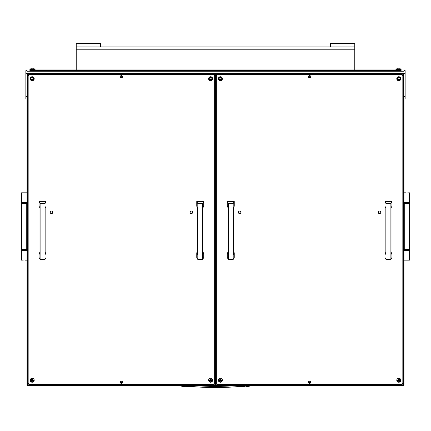 <?xml version="1.0" encoding="UTF-8"?>
<svg xmlns="http://www.w3.org/2000/svg" width="431" height="431" viewBox="0 0 431 431"><rect width="100%" height="100%" fill="white"/><g stroke="black" fill="none" stroke-linecap="round" stroke-linejoin="round"><path stroke-width="0.65" d="M29.61 71.244L28.457 71.244M402.543 71.244L401.39 71.244M29.895 71.12A1.724 1.724 0 0 0 29.61 71.196M401.39 71.196A1.724 1.724 0 0 0 401.105 71.12M243.574 385.395L244.156 386.397L242.96 385.95L237.012 385.718L236.829 385.395M242.642 385.395L243.601 386.472L237.147 386.666L237.012 385.718L215.5 386.602L193.988 385.718L193.848 386.655C208.281 387.819 222.719 387.819 237.152 386.655L243.483 386.429M187.119 385.395L186.596 386.295L185.702 386.715L178.768 385.395M243.51 386.44L245.347 386.957L244.156 386.397L243.881 385.395M187.426 385.395L186.844 386.397L185.653 386.957L177.54 385.395L185.653 386.957L187.555 386.408L188.04 385.95L186.596 386.295M244.9 386.946L253.46 385.395L245.347 386.957L244.404 386.295M187.517 386.429L193.848 386.655L187.49 386.44M188.358 385.395L188.04 385.95L193.988 385.718L194.171 385.395M409.45 249.506L409.45 203.464L404.273 203.464L404.273 249.506L409.45 249.506L409.45 260.152L403.982 260.152M409.45 250.368L403.982 250.368M406.853 260.017L406.417 260.038M406.045 260.087L408.012 260.152M406.864 250.508L407.3 250.486M407.672 250.438L405.711 250.368M407.672 192.883L409.45 192.819L409.45 202.602L403.982 202.602M405.711 192.819L403.982 192.819M406.853 202.462L406.417 202.484M406.045 202.532L408.012 202.602M406.864 192.953L407.3 192.937M21.55 203.464L21.55 249.506L26.727 249.506L26.727 203.464L21.55 203.464L21.55 192.819L27.018 192.819M21.55 202.602L27.018 202.602M24.147 192.953L24.583 192.937M24.955 192.883L22.988 192.819M24.136 202.462L23.7 202.484M23.328 202.532L25.289 202.602M23.328 260.087L21.55 260.152L21.55 250.368L27.018 250.368M25.289 260.152L27.018 260.152M24.147 250.508L24.583 250.486M24.955 250.438L22.988 250.368M24.136 260.017L23.7 260.038M396.806 380.077A2.446 2.424 180 0 0 400.798 380.077M396.811 379.953A2.446 2.424 180 0 0 400.798 379.953M30.202 78.571A2.446 2.424 180 0 0 34.194 78.571M30.202 78.447A2.446 2.424 180 0 0 34.189 78.447M396.806 78.571A2.446 2.424 180 0 0 400.798 78.571M396.811 78.447A2.446 2.424 180 0 0 400.798 78.447M30.202 380.077A2.446 2.424 180 0 0 34.194 380.077M30.202 379.953A2.446 2.424 180 0 0 34.189 379.953M218.398 78.571A2.446 2.424 180 0 0 222.385 78.571M218.398 78.447A2.446 2.424 180 0 0 222.385 78.447M208.615 78.571A2.446 2.424 180 0 0 212.602 78.571M208.615 78.447A2.446 2.424 180 0 0 212.602 78.447M218.398 380.077A2.446 2.424 180 0 0 222.385 380.077M218.398 379.953A2.446 2.424 180 0 0 222.385 379.953M208.615 380.077A2.446 2.424 180 0 0 212.602 380.077M208.615 379.953A2.446 2.424 180 0 0 212.602 379.953M215.214 82.229A0.722 0.711 180 0 0 215.214 83.533M214.88 82.52A0.722 0.711 180 0 0 215.214 82.817M215.214 372.309A0.722 0.711 180 0 0 215.214 373.618M214.88 372.605A0.722 0.711 180 0 0 215.214 372.901M214.929 74.18A1.153 1.142 180 0 0 214.347 75.166M214.638 75.926A1.153 1.142 180 0 0 215.214 76.276M214.406 74.816A1.153 1.142 180 0 0 215.214 75.56M215.214 379.566A1.153 1.142 180 0 0 214.638 379.916M214.638 381.43A1.153 1.142 180 0 0 215.214 381.78M214.638 380.713A1.153 1.142 180 0 0 215.214 381.063M120.561 75.953A1.153 1.142 180 0 0 122.242 75.953M308.758 75.953A1.153 1.142 180 0 0 310.439 75.953M120.561 381.457A1.153 1.142 180 0 0 122.242 381.457M308.758 381.457A1.153 1.142 180 0 0 310.439 381.457M120.653 382.674L122.156 382.674M214.638 382.674L215.214 382.674M215.786 382.674L216.362 382.674M28.306 74.18L28.166 75.452L29.319 74.31L29.319 74.735L28.166 75.878L28.166 383.094L29.319 384.236L213.485 384.236L214.638 383.094L214.638 75.878L213.485 74.735L29.319 74.735M402.834 75.452L402.834 75.878L401.681 74.735L401.681 74.31L402.834 75.452L402.834 74.315M308.844 382.674L310.347 382.674M215.786 82.817A0.722 0.711 180 0 0 216.12 82.52M215.786 372.901A0.722 0.711 180 0 0 216.12 372.605M215.786 75.56A1.153 1.142 180 0 0 216.594 74.816M215.786 381.063A1.153 1.142 180 0 0 216.362 380.713M215.786 371.215A1.153 1.142 180 0 0 216.076 371.253L216.362 371.253M215.214 84.982A1.153 1.142 180 0 0 214.924 85.737L214.924 370.11A1.153 1.142 180 0 0 215.214 370.865M216.362 84.595L216.076 84.595A1.153 1.142 180 0 0 215.786 84.632M215.786 83.533A0.722 0.711 180 0 0 215.786 82.229M215.786 373.618A0.722 0.711 180 0 0 215.786 372.309M215.786 76.276A1.153 1.142 180 0 0 216.362 75.926M216.653 75.166A1.153 1.142 180 0 0 216.071 74.18M215.786 381.78A1.153 1.142 180 0 0 216.362 381.43M216.362 379.916A1.153 1.142 180 0 0 215.786 379.566M215.786 370.999A1.153 1.142 180 0 0 216.076 371.037L216.362 371.037M214.924 85.737L214.924 369.895A1.153 1.142 180 0 0 215.214 370.649M399.693 378.445A0.948 0.943 -0 0 1 397.915 378.445M397.872 378.466A0.948 0.943 180 0 0 398.804 379.598A0.948 0.943 180 0 0 399.731 378.466M33.085 378.445A0.948 0.943 -0 0 1 31.307 378.445M31.269 378.466A0.948 0.943 180 0 0 32.196 379.598A0.948 0.943 180 0 0 33.128 378.466M399.693 76.944A0.948 0.943 -0 0 1 397.915 76.944M397.872 76.96A0.948 0.943 180 0 0 398.804 78.092A0.948 0.943 180 0 0 399.731 76.96M33.085 76.944A0.948 0.943 -0 0 1 31.307 76.944M31.269 76.96A0.948 0.943 180 0 0 32.196 78.092A0.948 0.943 180 0 0 33.128 76.96M211.497 378.445A0.948 0.943 -0 0 1 209.719 378.445M209.676 378.466A0.948 0.943 180 0 0 210.608 379.598A0.948 0.943 180 0 0 211.54 378.466M221.281 378.445A0.948 0.943 -0 0 1 219.503 378.445M219.46 378.466A0.948 0.943 180 0 0 220.392 379.598A0.948 0.943 180 0 0 221.324 378.466M211.497 76.944A0.948 0.943 -0 0 1 209.719 76.944M209.676 76.96A0.948 0.943 180 0 0 210.608 78.092A0.948 0.943 180 0 0 211.54 76.96M221.281 76.944A0.948 0.943 -0 0 1 219.503 76.944M219.46 76.96A0.948 0.943 180 0 0 220.392 78.092A0.948 0.943 180 0 0 221.324 76.96M400.803 380.023A2.015 1.999 -0 0 1 396.8 380.023M398.804 378.24A2.015 1.999 -0 0 1 400.819 380.239A2.015 1.999 -0 0 1 398.804 382.238A2.015 1.999 -0 0 1 396.789 380.239A2.015 1.999 -0 0 1 398.804 378.24M222.396 78.517A2.015 1.999 -0 0 1 218.388 78.517M220.392 76.734A2.015 1.999 -0 0 1 222.407 78.733A2.015 1.999 -0 0 1 220.392 80.732A2.015 1.999 -0 0 1 218.377 78.733A2.015 1.999 -0 0 1 220.392 76.734M222.396 380.023A2.015 1.999 -0 0 1 218.388 380.023M220.392 378.24A2.015 1.999 -0 0 1 222.407 380.239A2.015 1.999 -0 0 1 220.392 382.238A2.015 1.999 -0 0 1 218.377 380.239A2.015 1.999 -0 0 1 220.392 378.24M400.803 78.517A2.015 1.999 -0 0 1 396.8 78.517M398.804 76.734A2.015 1.999 -0 0 1 400.819 78.733A2.015 1.999 -0 0 1 398.804 80.732A2.015 1.999 -0 0 1 396.789 78.733A2.015 1.999 -0 0 1 398.804 76.734M309.598 383.38A1.153 1.142 180 0 0 310.751 382.238A1.153 1.142 180 0 0 309.598 381.096A1.153 1.142 180 0 0 308.445 382.238A1.153 1.142 180 0 0 309.598 383.38M308.467 382.022A1.153 1.142 180 0 0 310.729 382.022M309.598 77.876A1.153 1.142 180 0 0 310.751 76.734A1.153 1.142 180 0 0 309.598 75.592A1.153 1.142 180 0 0 308.445 76.734A1.153 1.142 180 0 0 309.598 77.876M308.467 76.519A1.153 1.142 180 0 0 310.729 76.519M240.956 212.214A1.293 1.282 -0 0 1 238.386 212.214M239.674 211.071A1.293 1.282 -0 0 1 240.967 212.354A1.293 1.282 -0 0 1 239.674 213.641A1.293 1.282 -0 0 1 238.375 212.354A1.293 1.282 -0 0 1 239.674 211.071M380.81 212.214A1.293 1.282 -0 0 1 378.235 212.214M379.522 211.071A1.293 1.282 -0 0 1 380.815 212.354A1.293 1.282 -0 0 1 379.522 213.641A1.293 1.282 -0 0 1 378.229 212.354A1.293 1.282 -0 0 1 379.522 211.071M401.681 74.31L217.515 74.31L216.362 75.878L216.362 383.094L217.515 384.236L401.681 384.236L402.834 383.094L402.834 75.878M216.362 75.878L217.515 74.31M401.681 74.735L217.515 74.735M212.612 380.023A2.015 1.999 -0 0 1 208.604 380.023M210.608 378.24A2.015 1.999 -0 0 1 212.623 380.239A2.015 1.999 -0 0 1 210.608 382.238A2.015 1.999 -0 0 1 208.593 380.239A2.015 1.999 -0 0 1 210.608 378.24M34.2 78.517A2.015 1.999 -0 0 1 30.197 78.517M32.196 76.734A2.015 1.999 -0 0 1 34.211 78.733A2.015 1.999 -0 0 1 32.196 80.732A2.015 1.999 -0 0 1 30.181 78.733A2.015 1.999 -0 0 1 32.196 76.734M34.2 380.023A2.015 1.999 -0 0 1 30.197 380.023M32.196 378.24A2.015 1.999 -0 0 1 34.211 380.239A2.015 1.999 -0 0 1 32.196 382.238A2.015 1.999 -0 0 1 30.181 380.239A2.015 1.999 -0 0 1 32.196 378.24M212.612 78.517A2.015 1.999 -0 0 1 208.604 78.517M210.608 76.734A2.015 1.999 -0 0 1 212.623 78.733A2.015 1.999 -0 0 1 210.608 80.732A2.015 1.999 -0 0 1 208.593 78.733A2.015 1.999 -0 0 1 210.608 76.734M121.402 383.38A1.153 1.142 180 0 0 122.555 382.238A1.153 1.142 180 0 0 121.402 381.096A1.153 1.142 180 0 0 120.249 382.238A1.153 1.142 180 0 0 121.402 383.38M120.271 382.022A1.153 1.142 180 0 0 122.533 382.022M121.402 77.876A1.153 1.142 180 0 0 122.555 76.734A1.153 1.142 180 0 0 121.402 75.592A1.153 1.142 180 0 0 120.249 76.734A1.153 1.142 180 0 0 121.402 77.876M120.271 76.519A1.153 1.142 180 0 0 122.533 76.519M52.765 212.214A1.293 1.282 -0 0 1 50.19 212.214M51.478 211.071A1.293 1.282 -0 0 1 52.771 212.354A1.293 1.282 -0 0 1 51.478 213.641A1.293 1.282 -0 0 1 50.185 212.354A1.293 1.282 -0 0 1 51.478 211.071M192.614 212.214A1.293 1.282 -0 0 1 190.044 212.214M191.326 211.071A1.293 1.282 -0 0 1 192.625 212.354A1.293 1.282 -0 0 1 191.326 213.641A1.293 1.282 -0 0 1 190.033 212.354A1.293 1.282 -0 0 1 191.326 211.071M28.166 75.878L28.166 75.452M213.485 74.735L213.485 74.31L214.638 75.878M213.485 74.31L29.319 74.31M25.865 98.947L25.865 96.452L27.018 96.452L27.018 385.395L403.982 385.395L403.982 96.452L405.135 96.452L405.135 98.947M25.865 96.452L25.865 73.609L405.135 73.609L405.135 70.646L403.982 70.646L403.982 71.244L27.018 71.244L27.018 70.646L25.865 70.668L27.018 70.646M402.834 382.523L403.405 382.523L403.405 74.18L27.595 74.18L27.595 382.523L28.166 382.523M25.865 73.609L25.865 70.668M27.595 74.18L27.595 384.824L403.405 384.824L403.405 74.18M405.135 73.609L405.135 96.452M215.214 384.463L215.214 383.967L215.786 383.967L215.786 384.463L215.214 384.463M215.214 75.037L215.214 74.396L215.786 74.396L215.786 75.037L215.214 75.037L215.214 383.967M215.786 75.037L215.786 383.967M215.786 368.613L216.362 368.537M216.362 87.019L215.786 87.094M216.362 86.949L215.786 86.97M385.998 203.588L385.998 259.435L384.948 257.469L384.948 252.755L385.853 254.505L385.853 207.968L384.948 206.217L384.948 201.509L385.998 203.588L390.89 203.588L391.941 201.509L384.948 201.509M385.998 259.435L390.89 259.435L391.941 257.469L391.941 252.755L391.03 254.505L391.03 207.968L391.941 206.217L391.941 201.509M390.89 259.435L390.89 203.588M384.948 252.755L385.853 252.755M391.03 252.755L391.941 252.755M228.306 203.588L228.306 259.435L227.256 257.469L227.256 252.755L228.161 254.505L228.161 207.968L227.256 206.217L227.256 201.509L228.306 203.588L233.198 203.588L234.248 201.509L227.256 201.509M228.306 259.435L233.198 259.435L234.248 257.469L234.248 252.755L233.338 254.505L233.338 207.968L234.248 206.217L234.248 201.509M233.198 259.435L233.198 203.588M227.256 252.755L228.161 252.755M233.338 252.755L234.248 252.755M197.802 203.588L197.802 259.435L196.751 257.469L196.751 252.755L197.662 254.505L197.662 207.968L196.751 206.217L196.751 201.509L197.802 203.588L202.694 203.588L203.744 201.509L196.751 201.509M197.802 259.435L202.694 259.435L203.744 257.469L203.744 252.755L202.839 254.505L202.839 207.968L203.744 206.217L203.744 201.509M202.694 259.435L202.694 203.588M196.751 252.755L197.662 252.755M202.839 252.755L203.744 252.755M40.11 203.588L40.11 259.435L39.059 257.469L39.059 252.755L39.97 254.505L39.97 207.968L39.059 206.217L39.059 201.509L40.11 203.588L45.002 203.588L46.052 201.509L39.059 201.509M40.11 259.435L45.002 259.435L46.052 257.469L46.052 252.755L45.147 254.505L45.147 207.968L46.052 206.217L46.052 201.509M45.002 259.435L45.002 203.588M39.059 252.755L39.97 252.755M45.147 252.755L46.052 252.755M395.927 69.946L395.927 69.483L401.105 69.483L401.105 69.946L29.895 69.946L29.911 70.452A0.576 0.409 0 0 0 30.472 70.759L30.472 71.244M401.105 69.946L401.089 71.266M29.895 71.18L29.895 70.355M400.528 71.244L400.528 70.759A0.576 0.409 0 0 0 401.089 70.452L401.105 70.355M32.196 71.244L32.196 70.759L30.472 70.759M32.196 70.759A0.576 0.409 180 0 1 32.772 71.163L32.772 71.244M400.528 70.759L398.804 70.759A0.576 0.409 180 0 0 398.228 71.163L398.228 71.244M399.656 68.217L400.701 69.267L399.656 68.217L397.377 68.217L396.326 69.483M400.701 69.483L396.326 69.267L397.377 68.217M32.487 68.217L31.344 68.217L30.299 69.483L34.674 69.483L33.623 68.217L32.487 68.217M35.073 69.483L35.073 69.946L35.073 69.483L29.895 69.483L29.895 69.946M354.778 46.925L354.778 69.946L76.222 69.946L76.222 43.472L100.396 43.472L100.396 46.925L76.222 46.925L354.778 46.925L330.604 46.925L330.604 43.472L354.778 43.472L354.778 46.925M354.778 49.802L76.222 49.802M97.541 43.472L98.645 43.472M351.922 43.472L353.027 43.472M332.355 43.472L333.459 43.472M77.973 43.472L79.078 43.472M252.232 385.395L245.347 386.957M185.653 386.957L186.095 386.946M400.771 379.808A2.3 2.284 -0 0 1 396.838 379.808L398.804 380.902L400.771 379.808M396.956 379.447A2.015 1.999 180 0 0 400.652 379.447M34.162 379.808A2.3 2.284 -0 0 1 30.229 379.808L32.196 380.902L34.162 379.808M30.348 379.447A2.015 1.999 180 0 0 34.044 379.447M400.771 78.302A2.3 2.284 -0 0 1 396.838 78.302L398.804 79.401L400.771 78.302M396.956 77.941A2.015 1.999 180 0 0 400.652 77.941M34.162 78.302A2.3 2.284 -0 0 1 30.229 78.302L32.196 79.401L34.162 78.302M30.348 77.941A2.015 1.999 180 0 0 34.044 77.941M212.575 379.808A2.3 2.284 -0 0 1 208.642 379.808L210.608 380.902L212.575 379.808M208.76 379.447A2.015 1.999 180 0 0 212.456 379.447M222.358 379.808A2.3 2.284 -0 0 1 218.425 379.808L220.392 380.902L222.358 379.808M218.544 379.447A2.015 1.999 180 0 0 222.24 379.447M212.575 78.302A2.3 2.284 -0 0 1 208.642 78.302L210.608 79.401L212.575 78.302M208.76 77.941A2.015 1.999 180 0 0 212.456 77.941M222.358 78.302A2.3 2.284 -0 0 1 218.425 78.302L220.392 79.401L222.358 78.302M218.544 77.941A2.015 1.999 180 0 0 222.24 77.941M29.911 70.452L401.089 70.452M398.804 70.759L398.804 71.244M237.147 386.666C222.714 387.846 208.286 387.846 193.853 386.666M409.45 203.464L409.45 202.602M404.273 203.464L404.273 202.602M404.273 249.506L404.273 250.368M21.55 249.506L21.55 250.368M26.727 249.506L26.727 250.368M26.727 203.464L26.727 202.602M405.135 70.646L403.982 70.646M27.018 98.968L25.865 98.968M403.982 98.968L405.135 98.968M31.344 68.217L30.299 69.267M33.623 68.217L34.674 69.267"/></g></svg>
